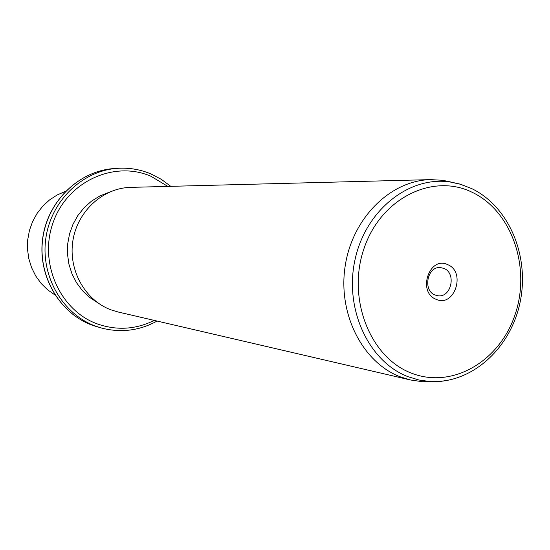 <?xml version="1.0" encoding="UTF-8"?>
<svg xmlns="http://www.w3.org/2000/svg" width="550" height="550" viewBox="0 0 550 550"><rect width="100%" height="100%" fill="white"/><g stroke="black" fill="none" stroke-linecap="round" stroke-linejoin="round"><path stroke-width="0.82" d="M65.498 191.352L57.207 194.941L49.562 199.911L42.776 206.14L37.056 213.462L32.553 221.678L29.404 230.553L27.706 239.841L27.5 249.288L28.793 258.61L31.549 267.561L35.681 275.887L41.064 283.353L47.554 289.768L54.952 294.944M97.563 302.631L89.512 297.33L82.424 290.627L76.512 282.714L71.968 273.811L68.922 264.179L67.485 254.114L67.691 243.904L69.547 233.867L72.985 224.297L77.901 215.476L84.15 207.673L91.534 201.114L99.825 195.972L108.776 192.404M430.485 179.623L130.488 187.371C102.981 187.997 77.509 211.117 72.903 240.591C68.09 270.036 85.071 300.334 111.038 309.863L118.071 311.988L410.52 379.988L400.297 376.839C362.526 362.498 337.624 313.803 345.201 265.87C352.461 217.883 390.569 180.434 430.485 179.623L442.647 180.29L452.554 182.38M432.321 381.645L422.572 381.721L410.52 379.988M447.672 264.639C466.393 271.906 454.431 307.966 436.095 299.31C417.044 292.201 429.364 255.571 447.672 264.639M443.933 268.434L440.667 267.609C427.426 265.767 422.359 290.414 435.05 295.006L437.862 295.756C451.227 298.031 456.706 273.24 443.933 268.434M157.08 321.056C139.514 330.674 121.034 333.011 101.633 328.075L92.483 325.298C59.565 313.466 37.496 275.646 42.804 238.253C47.871 200.826 79.317 170.741 114.091 168.554L114.524 168.527M101.633 328.075L95.796 326.212C62.672 314.298 40.459 276.21 45.808 238.535C50.916 200.833 82.562 170.521 117.556 168.328C129.154 167.585 140.278 169.455 150.906 173.944M154.248 320.396C135.871 329.491 116.958 330.688 97.515 323.984C59.661 310.606 38.177 261.979 53.453 221.567C68.172 180.936 114.682 160.346 150.968 176.289L167.874 186.409M451.88 379.527L441.045 381.363L430.1 381.556L418.962 380.009L408.1 376.709C368.713 361.817 344.018 308.962 355.046 259.593C365.661 210.114 409.124 175.821 449.989 181.968L460.742 184.319L472.038 188.746M471.879 192.156C511.548 210.698 530.97 266.798 515.391 313.665C500.383 360.752 452.698 389.448 411.441 373.134C369.957 357.569 346.637 298.183 364.066 248.373C380.889 198.296 432.479 172.892 471.879 192.156M98.285 327.154L92.455 325.291C59.414 313.39 37.4 275.564 42.701 238.246C47.754 200.894 79.172 170.761 114.091 168.554L117.556 168.328C129.216 167.578 140.387 169.462 151.071 173.986L161.391 179.376L170.775 186.333M442.647 180.29L459.463 183.961L471.549 188.512C509.438 206.724 529.774 256.657 520.073 302.404C510.62 348.15 472.092 383.804 430.1 381.556L422.572 381.721"/></g></svg>

